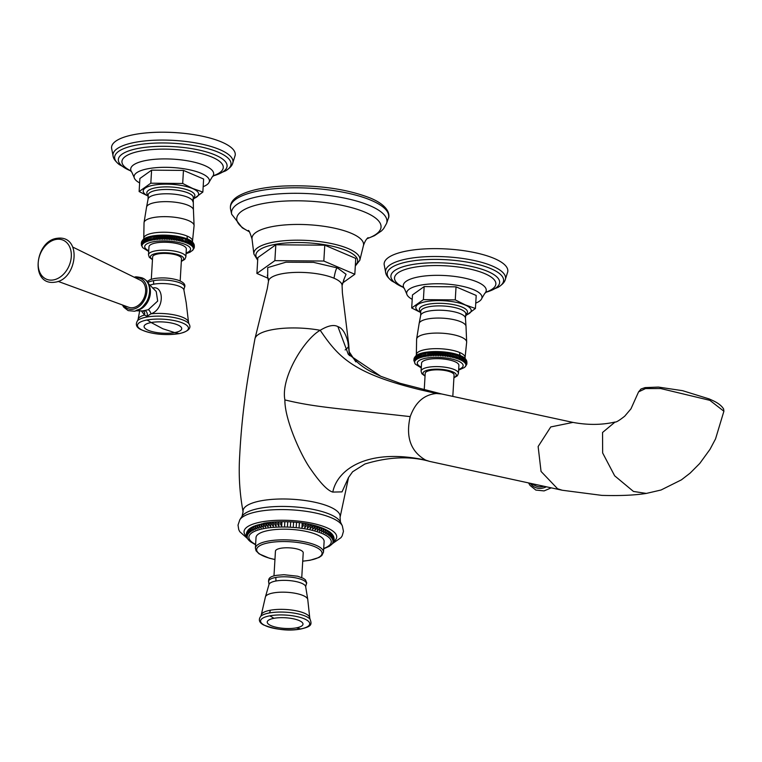 <?xml version="1.0" encoding="UTF-8"?>
<svg xmlns="http://www.w3.org/2000/svg" width="762" height="762" viewBox="0 0 762 762"><rect width="100%" height="100%" fill="white"/><g stroke="black" fill="none" stroke-linecap="round" stroke-linejoin="round"><path stroke-width="1.14" d="M332.356 534.6L332.108 538.753L332.88 535.162M263.309 527.552L263.557 523.399C261.423 524.599 261.337 525.99 263.309 527.552L263.557 523.399M333.737 541.42L331.908 544.249L329.327 546.278M334.099 540.029L332.823 542.277L333.927 540.772M334.137 538.582L332.946 541.411L334.127 539.296M333.851 537.181L332.87 540.534L333.994 537.82M332.832 535.486L332.584 539.648L333.556 536.429M331.441 537.867C333.318 536.886 333.394 535.505 331.689 533.714L331.441 537.867M332.775 534.981L332.003 534.01M331.927 533.905L330.822 532.828L330.575 536.991C332.518 535.972 332.594 534.581 330.822 532.828L329.765 531.952L329.517 536.115C331.518 535.057 331.603 533.676 329.765 531.952C315.249 522.037 283.94 519.722 263.957 523.227L249.936 528.38M328.279 535.257C330.327 534.162 330.413 532.781 328.527 531.095L328.279 535.257M326.869 534.41C328.955 533.286 329.032 531.895 327.117 530.257L326.869 534.41M325.279 533.591C327.393 532.428 327.479 531.038 325.526 529.428L325.279 533.591M323.526 532.8C325.669 531.59 325.745 530.2 323.774 528.638L323.526 532.8M321.621 532.028C323.764 530.781 323.85 529.39 321.869 527.866L321.621 532.028M319.573 531.295C321.716 530 321.802 528.618 319.821 527.133L319.573 531.295L319.821 527.133M317.383 530.6C319.516 529.266 319.602 527.876 317.63 526.437L317.383 530.6L317.63 526.437M315.058 529.942C317.183 528.561 317.259 527.171 315.306 525.78L315.058 529.942L315.306 525.78M312.63 529.323C314.716 527.904 314.801 526.513 312.877 525.161L312.63 529.323L312.877 525.161M310.086 528.752C312.144 527.285 312.22 525.904 310.334 524.589L310.086 528.752L310.334 524.589M307.457 528.228C309.458 526.723 309.543 525.332 307.705 524.066L307.457 528.228L307.705 524.066M304.743 527.752C306.695 526.209 306.772 524.818 304.99 523.589L304.743 527.752L304.99 523.589M301.962 527.333C303.848 525.742 303.933 524.361 302.209 523.17L301.962 527.333L302.209 523.17M299.123 526.961L299.371 522.808M296.247 526.656L296.494 522.494M293.332 526.399L293.58 522.237M290.408 526.209L290.655 522.046M287.484 526.075L287.731 521.913M284.578 525.999L284.826 521.837M281.692 525.98L281.94 521.827C280.14 522.78 280.054 524.161 281.692 525.98L281.94 521.827M278.844 526.028L279.092 521.875C277.216 522.856 277.13 524.237 278.844 526.028L279.092 521.875M276.044 526.142L276.292 521.98C274.358 522.999 274.272 524.38 276.044 526.142L276.292 521.98M273.32 526.304L273.568 522.141C271.567 523.199 271.482 524.58 273.32 526.304L273.568 522.141M270.662 526.532L270.91 522.37C268.872 523.465 268.786 524.847 270.662 526.532L270.91 522.37M268.11 526.818L268.357 522.656C266.271 523.789 266.186 525.17 268.11 526.818L268.357 522.656M265.652 527.161L265.9 522.999C263.785 524.17 263.7 525.551 265.652 527.161L265.9 522.999M261.09 528.009L261.337 523.846C259.185 525.094 259.109 526.485 261.09 528.009L261.337 523.846M259.004 528.504L259.251 524.351C257.108 525.637 257.023 527.028 259.004 528.504M257.061 529.057L257.308 524.894C255.175 526.228 255.089 527.618 257.061 529.057M255.28 529.657L255.527 525.494C253.413 526.866 253.327 528.257 255.28 529.657M253.66 530.295L253.908 526.132C251.812 527.552 251.736 528.942 253.66 530.295M252.203 530.971L252.451 526.818C250.403 528.276 250.317 529.666 252.203 530.971M250.927 531.695L251.174 527.533C249.174 529.038 249.088 530.428 250.927 531.695M249.841 532.447L250.088 528.285C248.136 529.828 248.05 531.219 249.841 532.447M249.869 528.428L248.869 529.276M248.936 533.229L249.184 529.066C247.288 530.657 247.212 532.038 248.936 533.229M248.764 529.39L247.945 530.266M247.812 530.466L248.222 534.038L248.469 529.876M247.05 531.695L247.707 534.867L247.555 530.8M246.526 533.067L247.383 535.724L246.717 532.419M246.326 534.543L247.259 536.591L246.355 533.81M246.459 536.019L247.336 537.467L246.317 535.257M246.898 537.41L246.602 536.658M247.574 538.686L247.002 537.705M248.45 539.839L247.679 538.867M249.488 540.896L248.526 539.934M250.688 541.887L255.603 544.773M324.117 541.544A34.099 10.163 -176.6 0 0 305.076 531.19A34.099 10.163 -176.6 0 0 268.776 530.428A34.099 10.163 3.4 0 0 256.032 537.496L255.403 548.154A34.099 10.163 -176.6 0 1 268.148 541.087A34.099 10.163 -176.6 0 1 304.448 541.849A34.099 10.163 -176.6 0 1 323.479 552.202L324.117 541.544M273.977 575.91L275.444 551.174A13.916 4.143 3.4 0 1 280.645 548.288A13.916 4.143 -176.6 0 1 295.456 548.602A13.916 4.143 -176.6 0 1 303.219 552.821L301.752 577.567M242.106 516.198L243.059 511.664A48.654 14.507 3.4 0 1 274.644 499.215A48.654 14.507 3.4 0 1 329.508 506.711A48.654 14.507 -176.6 0 1 340.052 517.417L340.462 522.046A49.959 14.888 -176.6 0 0 330.051 514.369A49.959 14.888 3.4 0 0 279.006 506.463A49.959 14.888 3.4 0 0 242.106 516.198L239.82 519.741A52.064 15.516 3.4 0 1 278.273 509.597A52.064 15.516 3.4 0 1 331.47 517.827A52.064 15.516 -176.6 0 1 342.319 525.828L343.462 531.304L342.195 535.81L341.014 537.629L332.48 543.611M349.377 355.625L349.215 351.911M349.196 351.749L347.948 342.138L349.072 351.577L355.854 361.883M348.529 477.526L352.587 471.792L364.893 464.01C388.715 456.762 410.318 455.905 429.701 461.42L425.672 460.134C410.689 451.533 405.536 437.026 410.213 416.614C331.908 407.803 314.811 407.079 284.893 399.926C284.569 419.786 301.647 456.981 310.982 469.544C320.44 483.184 327.717 490.699 332.803 492.081L342.014 491.881L348.567 477.412L340.014 517.579M284.893 399.926C280.53 377.4 304.724 338.69 320.211 330.289C327.936 325.622 333.823 324.393 337.89 326.612C342.3 328.012 345.653 333.194 347.948 342.138A47.015 14.011 3.4 0 1 348.729 344.462L349.215 351.93M342.5 283.064L354.816 274.272L323.831 261.042L274.872 260.642L256.899 273.463L268.329 278.349M354.816 274.272L355.759 258.413L324.774 245.183L275.815 244.783L257.842 257.604L256.899 273.463M275.815 244.783L274.872 260.642M324.774 245.183L323.831 261.042M410.213 416.614C415.347 402.355 424.072 394.649 436.397 393.506L441.712 393.992L400.126 383.305L380.752 376.266L348.31 354.359L337.89 326.612M243.126 512.035C239.687 493.633 238.525 475.202 239.639 456.733C241.287 423.891 245.145 391.43 251.203 359.34L254.927 338.89A47.015 14.011 -176.6 0 1 320.211 330.289C338.223 356.768 352.444 373.313 420.748 389.906L436.397 393.506M429.692 461.42L562.242 490.242L601.875 495.386C620.049 495.9 634.87 495.243 646.338 493.424L633.451 491.442L614.667 475.812L602.656 452.961L602.552 432.483L615.077 422.024C616.087 422.396 619.296 420.462 624.697 416.214L630.955 408.851L638.566 391.887L645.5 388.582L660.635 388.534L709.832 400.326L723.9 411.242L723.605 408.994C720.109 403.146 712.022 400.298 709.212 398.936L709.212 398.936A1.638 1.2 113.1 0 1 709.832 400.326M530.59 483.356L535.486 485.756A19.098 14.021 113.1 0 0 542.401 486.613A19.098 14.021 -66.9 0 0 543.897 486.251M424.224 389.963L425.206 373.361A14.459 4.305 -176.6 0 1 434.978 369.875A14.459 4.305 -176.6 0 1 450.904 372.123A14.459 4.305 3.4 0 1 454.076 375.075L452.809 396.392M454.809 361.636A18.717 5.582 3.4 0 1 458.905 365.446L458.438 373.39A18.717 5.582 -176.6 0 0 454.333 369.57A18.717 5.582 -176.6 0 0 433.721 366.665A18.717 5.582 -176.6 0 0 421.072 371.17L421.548 363.226A18.717 5.582 -176.6 0 1 434.188 358.721A18.717 5.582 -176.6 0 1 454.809 361.636M421.31 367.189A22.974 6.848 3.4 0 1 426.558 358.092A22.974 6.848 3.4 0 1 458.124 361.017A22.974 6.848 3.4 0 1 458.676 369.408M465.572 366.417L464.382 367.532M464.868 367.103L465.572 366.027M465.296 366.627L466.715 364.503L465.868 365.093L466.868 363.426L465.82 364.569L466.754 362.883L465.658 364.046L466.525 362.331L465.372 363.512L466.163 361.779L464.972 362.979L465.687 361.236L464.449 362.455L465.096 360.693L463.82 361.931L464.391 360.15L463.086 361.417L463.563 359.626L462.239 360.912L462.639 359.112L461.286 360.426L461.601 358.607L460.238 359.95L460.505 355.635L461.686 357.188L461.601 358.607M465.096 360.693L464.763 358.169L465.772 359.807L465.687 361.236M464.391 360.15L464.077 357.597L465.182 359.264M463.563 359.626L463.344 357.083L464.468 358.731M462.639 359.112L462.496 356.578L463.648 358.207M461.686 357.188L461.543 356.092L462.725 357.692M466.925 362.464L466.858 363.969M466.839 361.559L466.868 363.426M466.839 361.455L466.754 362.883M466.744 361.102L466.525 360.588M465.677 359.235L466.525 362.331M466.411 360.293L466.03 359.654M465.277 358.702L466.163 361.779M465.934 359.493L465.42 358.845M465.772 359.807L465.258 358.673A25.689 7.658 -176.6 0 0 464.82 358.226L464.82 358.226A25.689 7.658 -176.6 0 0 464.763 358.169M465.134 358.578L465.058 357.778A24.422 7.277 -176.6 0 0 459.743 352.53A4.067 2.981 -66.9 0 0 460.496 355.616L460.496 355.616A25.689 7.658 -176.6 0 0 459.419 355.206L459.362 355.178A25.689 7.658 -176.6 0 0 458.2 354.759L458.133 354.74A25.689 7.658 -176.6 0 0 456.886 354.34L456.819 354.32A25.689 7.658 -176.6 0 0 455.505 353.949L455.428 353.93A25.689 7.658 -176.6 0 0 454.047 353.578L453.971 353.558A25.689 7.658 -176.6 0 0 452.523 353.235L452.447 353.216A25.689 7.658 -176.6 0 0 450.952 352.92L450.866 352.901A25.689 7.658 -176.6 0 0 449.332 352.635L449.237 352.625A25.689 7.658 -176.6 0 0 447.665 352.387L447.58 352.368A25.689 7.658 -176.6 0 0 445.97 352.168L445.875 352.149A25.689 7.658 -176.6 0 0 444.246 351.977L444.151 351.968A25.689 7.658 -176.6 0 0 442.503 351.825L442.408 351.815A25.689 7.658 -176.6 0 0 440.75 351.711L440.665 351.701A25.689 7.658 -176.6 0 0 438.998 351.625L438.912 351.625A25.689 7.658 -176.6 0 0 437.255 351.577L437.169 351.577A25.689 7.658 -176.6 0 0 435.531 351.568L435.435 351.568A25.689 7.658 -176.6 0 0 433.826 351.596L433.74 351.596A25.689 7.658 -176.6 0 0 432.149 351.663L432.064 351.663A25.689 7.658 -176.6 0 0 430.52 351.758L430.435 351.768A25.689 7.658 -176.6 0 0 428.93 351.892L428.844 351.901A25.689 7.658 -176.6 0 0 427.396 352.063L427.311 352.073A25.689 7.658 -176.6 0 0 425.92 352.273L425.844 352.282A25.689 7.658 -176.6 0 0 424.52 352.501L424.444 352.52A25.689 7.658 -176.6 0 0 423.186 352.777L423.12 352.787A25.689 7.658 -176.6 0 0 421.938 353.073L421.872 353.092A25.689 7.658 -176.6 0 0 420.776 353.406L420.71 353.416A25.689 7.658 -176.6 0 0 419.7 353.758L419.652 353.778A25.689 7.658 -176.6 0 0 418.729 354.139L418.681 354.159A25.689 7.658 -176.6 0 0 417.852 354.549L417.814 354.568A25.689 7.658 -176.6 0 0 417.09 354.978L417.052 354.997A25.689 7.658 -176.6 0 0 416.528 355.359L416.528 355.359A25.689 7.658 -176.6 0 0 416.433 355.425L415.747 357.911L416.862 359.293L416.481 357.454L417.624 358.864L417.328 357.026L418.49 358.454L418.281 356.616L419.462 358.073L419.338 356.235L420.519 357.711L420.491 355.873L421.681 357.388L421.738 355.549L422.929 357.083L423.062 355.254L424.253 356.816L424.482 354.997L425.653 356.578L425.968 354.768L427.12 356.378L427.52 354.568L428.654 356.206L429.139 354.416L430.235 356.073L430.797 354.292L431.863 355.968L432.511 354.206L433.54 355.902L434.264 354.159L435.235 355.873L436.035 354.149L436.959 355.883L437.826 354.178L438.702 355.93L439.636 354.244L440.455 356.006L441.446 354.34L442.198 356.13L443.255 354.482L443.932 356.273L445.046 354.654L445.656 356.464L446.818 354.863L447.351 356.683L448.561 355.111L449.018 356.93L450.256 355.387L450.637 357.216L451.914 355.692L452.209 357.53L453.523 356.035L453.723 357.873L455.057 356.406L455.181 358.245L456.533 356.797L456.571 358.635L457.924 357.216L457.876 359.054L459.238 357.664L459.105 359.493L460.467 358.13M415.166 363.798L413.852 360.445L414.738 361.693L414.252 359.388L415.242 360.693L414.633 358.883L415.661 360.207L415.128 358.388L416.204 359.74L415.747 357.911M415.385 364.15L414.995 363.645M415.433 364.207L421.272 367.903M460.553 356.702L459.419 355.206M459.362 355.178L459.238 357.664M457.876 359.054L458.133 354.721M459.324 356.235L458.2 354.759M458.133 354.74L457.924 357.216M456.571 358.635L456.829 354.301M458.01 355.797L456.886 354.34M456.819 354.32L456.533 356.797M455.181 358.245L455.438 353.911M456.619 355.378L455.505 353.949M455.428 353.93L455.057 356.406M453.723 357.873L453.981 353.539M455.143 354.978L454.047 353.578M453.971 353.558L453.523 356.035M452.209 357.53L452.466 353.197M453.6 354.616L452.523 353.235M452.447 353.216L451.914 355.692M450.637 357.216L450.894 352.882M451.999 354.273L450.952 352.92M450.866 352.901L450.256 355.387M449.018 356.93L449.275 352.596M450.342 353.959L449.332 352.635M449.237 352.625L448.561 355.111M447.351 356.683L447.608 352.349M448.647 353.682L447.665 352.387M447.58 352.368L446.818 354.863M445.656 356.464L445.913 352.13M446.903 353.444L445.97 352.168M445.875 352.149L445.046 354.654M443.932 356.273L444.189 351.949M445.132 353.235L444.246 351.977M444.151 351.968L443.255 354.482M442.198 356.13L442.455 351.796M443.341 353.054L442.503 351.825M442.408 351.815L441.446 354.34M440.455 356.006L440.712 351.673M441.531 352.92L440.75 351.711M440.665 351.701L439.636 354.244M438.702 355.93L438.96 351.596M439.722 352.816L438.998 351.625M438.912 351.625L437.912 352.749L437.826 354.178M436.959 355.883L437.217 351.549M437.912 352.749L437.255 351.577M437.169 351.577L436.121 352.72L436.035 354.149M435.235 355.873L435.493 351.539M436.121 352.72L435.531 351.568M435.435 351.568L434.34 352.739L434.264 354.159M433.54 355.902L433.797 351.568M434.34 352.739L433.826 351.596M433.74 351.596L432.597 352.787L432.511 354.206M431.863 355.968L432.121 351.634M432.597 352.787L432.149 351.663M432.064 351.663L430.882 352.873L430.797 354.292M430.235 356.073L430.492 351.739M430.882 352.873L430.52 351.758M430.435 351.768L429.216 352.987L429.139 354.416M428.654 356.206L428.911 351.873M429.216 352.987L428.93 351.892M428.844 351.901L427.606 353.149L427.52 354.568M427.12 356.378L427.606 353.149M427.311 352.073L426.053 353.339L425.968 354.768M425.653 356.578L425.91 352.244M426.053 353.339L425.92 352.273M425.844 352.282L424.567 353.568L424.482 354.997M424.253 356.816L424.51 352.482M424.567 353.568L424.52 352.501M424.444 352.52L423.148 353.835L423.062 355.254M422.929 357.083L423.148 353.835M423.12 352.787L421.815 354.13L421.738 355.549M421.815 354.13L421.938 353.073M421.872 353.092L420.576 354.454L420.491 355.873M420.576 354.454L420.776 353.406M420.71 353.416L419.424 354.806L419.338 356.235M419.424 354.806L419.7 353.758M419.652 353.778L418.367 355.197L418.281 356.616M418.367 355.197L418.729 354.139M418.681 354.159L417.414 355.597L417.328 357.026M417.414 355.597L417.852 354.549M417.814 354.568L416.566 356.035L416.481 357.454M416.566 356.035L417.09 354.978M415.833 356.492L417.052 354.997M415.719 356.035L416.395 355.463L415.214 356.968L415.128 358.388M415.214 356.968L415.89 355.892M415.862 355.921L414.633 358.883M415.09 356.702L415.633 356.111M414.719 357.454L415.461 356.378L414.719 357.454M414.547 357.473L414.252 359.388M414.338 357.969L415.442 356.406M414.071 358.492L413.985 359.912M414.128 358.35L414.395 357.797M414.061 358.683L413.852 360.445M455.257 299.895L456.038 286.845L476.202 295.456L475.421 308.505L465.296 304.895L455.257 299.895L423.396 299.637L411.699 307.981L420.795 312.572M412.204 299.342A37.738 11.249 3.4 0 1 406.727 293.875A37.738 11.249 3.4 0 1 420.767 285.121A37.738 11.249 -176.6 0 1 462.296 286.264A37.738 11.249 -176.6 0 1 481.832 298.333A37.738 11.249 -176.6 0 1 475.745 303.114M456.038 286.845L424.167 286.579L412.471 294.932L411.699 307.981M505.035 280.349L507.749 271.767A61.96 18.469 -176.6 0 0 474.25 252.508A61.96 18.469 -176.6 0 0 407.289 250.898A61.96 18.469 3.4 0 0 384.134 264.424L385.81 273.272A60.122 17.917 3.4 0 1 408.003 258.709A60.122 17.917 -176.6 0 1 475.078 260.709A60.122 17.917 -176.6 0 1 505.035 280.349C504.282 282.531 501.958 284.864 498.072 287.341A58.312 17.383 -176.6 0 0 481.451 265.357A58.312 17.383 -176.6 0 0 408.994 261.518A58.312 17.383 3.4 0 0 391.897 281.035L403.269 287.331A54.454 16.231 3.4 0 1 411.27 264.747A54.454 16.231 -176.6 0 1 484.622 270.186A54.454 16.231 -176.6 0 1 486.051 292.237L498.072 287.341M424.167 286.579L423.396 299.637M465.563 315.792L475.421 308.505M178.908 333.623A69.837 42.615 -100.5 0 0 174.679 332.594A18.84 5.61 3.4 0 1 148.247 330.298A18.84 5.61 3.4 0 1 151.152 322.545A18.84 5.61 3.4 0 1 177.594 324.85A18.84 5.61 3.4 0 1 174.679 332.594L162.849 328.765L151.152 322.545A69.837 42.615 79.5 0 0 147.018 320.002A25.537 7.61 3.4 0 1 182.851 323.117A25.537 7.61 3.4 0 1 178.908 333.623A25.537 7.61 3.4 0 1 143.075 330.498A25.537 7.61 3.4 0 1 147.018 320.002M141.437 310.982L144.494 315.049L146.99 316.306L150.971 313.839C165.163 309.001 163.725 284.817 152.648 288.084M142.837 310.877L148.276 309.734L157.677 301.066L156.229 291.503L148.066 283.245M72.733 247.059L140.322 280.216A14.735 10.811 113.1 0 1 145.085 294.942A14.735 10.811 113.1 0 1 133.331 307.619A14.735 10.811 113.1 0 1 128.759 307.286L58.083 281.378M151.305 279.254L152.629 256.927A14.459 4.305 3.4 0 1 162.401 253.451A14.459 4.305 3.4 0 1 178.327 255.699A14.459 4.305 -176.6 0 1 181.499 258.642L180.175 280.968M148.971 246.802A18.717 5.582 3.4 0 1 161.611 242.297A18.717 5.582 3.4 0 1 182.232 245.202A18.717 5.582 -176.6 0 1 186.328 249.022L185.861 256.965A18.717 5.582 -176.6 0 0 181.756 253.146A18.717 5.582 -176.6 0 0 161.144 250.241A18.717 5.582 -176.6 0 0 148.495 254.746L148.971 246.802M148.733 250.765A22.974 6.848 3.4 0 1 153.991 241.659A22.974 6.848 3.4 0 1 185.547 244.592A22.974 6.848 3.4 0 1 186.099 252.984M142.589 247.374L141.37 245.107L142.132 246.317L141.418 243.488L142.351 244.764L141.675 242.964L142.665 244.259L142.056 242.459L143.085 243.783L142.551 241.964L143.627 243.307L143.17 241.487L144.285 242.859L143.904 241.03L145.047 242.43L144.751 240.592L145.913 242.021L145.704 240.192L146.885 241.64L146.761 239.801L147.952 241.287L147.914 239.449L149.104 240.954L149.161 239.125L150.352 240.659L150.495 238.83L151.676 240.392L151.905 238.563L153.076 240.154L153.391 238.335L154.543 239.944L154.943 238.144L156.077 239.773L156.562 237.982L157.658 239.639L158.229 237.868L159.296 239.544L159.934 237.782L160.963 239.478L161.687 237.734L162.658 239.449L163.459 237.725L164.392 239.459L165.259 237.744L166.126 239.506L167.059 237.811L167.878 239.582L168.878 237.915L169.621 239.697L170.678 238.049L171.364 239.849L172.469 238.23L173.079 240.04L174.241 238.439L174.774 240.259L175.984 238.677L176.441 240.506L177.689 238.963L178.06 240.792L179.337 239.268L179.632 241.106L180.946 239.611L181.146 241.449L182.48 239.973L182.604 241.811L183.956 240.373L183.994 242.211L185.357 240.792L185.299 242.621L186.671 241.23L186.528 243.059L187.89 241.697L187.671 243.526L189.024 242.183L188.709 243.992L190.062 242.687L189.662 244.488L190.986 243.202L190.51 244.993L191.814 243.726L191.243 245.507L192.519 244.259L191.872 246.021L193.119 244.802L192.395 246.555L193.596 245.354L192.796 247.088L193.948 245.907L193.081 247.612L194.177 246.45L193.243 248.145L194.291 247.002L193.291 248.669L194.139 248.079L192.719 250.193M142.808 247.717L142.418 247.221M142.856 247.783L148.695 251.479M192.567 242.154L192.481 241.354A24.422 7.277 -176.6 0 0 187.166 236.096A4.067 2.981 -66.9 0 0 187.928 239.192L187.976 240.278L186.785 238.725A25.689 7.658 -176.6 0 0 185.623 238.335L185.557 238.315A25.689 7.658 -176.6 0 0 184.309 237.915L184.252 237.877A25.689 7.658 -176.6 0 0 182.928 237.525L182.851 237.506A25.689 7.658 -176.6 0 0 181.47 237.153L181.404 237.115A25.689 7.658 -176.6 0 0 179.946 236.811L179.889 236.772A25.689 7.658 -176.6 0 0 178.375 236.496L178.318 236.458A25.689 7.658 -176.6 0 0 176.755 236.21L176.698 236.172A25.689 7.658 -176.6 0 0 175.089 235.953L175.031 235.925A25.689 7.658 -176.6 0 0 173.393 235.734L173.298 235.725A25.689 7.658 -176.6 0 0 171.669 235.553L171.574 235.544A25.689 7.658 -176.6 0 0 169.926 235.401L169.831 235.391A25.689 7.658 -176.6 0 0 168.173 235.277L168.088 235.277A25.689 7.658 -176.6 0 0 166.43 235.201L166.335 235.191A25.689 7.658 -176.6 0 0 164.687 235.153L164.592 235.153A25.689 7.658 -176.6 0 0 162.954 235.144L162.868 235.144A25.689 7.658 -176.6 0 0 161.249 235.172L161.163 235.172A25.689 7.658 -176.6 0 0 159.572 235.239L159.487 235.239A25.689 7.658 -176.6 0 0 157.944 235.334L157.858 235.344A25.689 7.658 -176.6 0 0 156.353 235.468L156.267 235.477A25.689 7.658 -176.6 0 0 154.819 235.639L154.734 235.649A25.689 7.658 -176.6 0 0 153.343 235.839L153.267 235.849A25.689 7.658 -176.6 0 0 151.943 236.077L151.867 236.096A25.689 7.658 -176.6 0 0 150.609 236.344L150.543 236.363A25.689 7.658 -176.6 0 0 149.362 236.649L149.295 236.658A25.689 7.658 -176.6 0 0 148.199 236.972L148.142 236.992A25.689 7.658 -176.6 0 0 147.123 237.334L147.076 237.353A25.689 7.658 -176.6 0 0 146.152 237.715L146.104 237.734A25.689 7.658 -176.6 0 0 145.285 238.125L145.237 238.144A25.689 7.658 -176.6 0 0 144.513 238.554L144.513 238.554A25.689 7.658 -176.6 0 0 143.951 238.925L143.951 238.925A25.689 7.658 -176.6 0 0 143.856 239.001L143.17 241.487M187.976 240.278L187.89 241.697M186.785 238.754L186.671 241.23M185.299 242.621L185.557 238.287M186.747 239.811L185.623 238.335M185.557 238.315L185.357 240.792M183.994 242.211L183.956 240.373M185.433 239.363L184.309 237.915M182.604 241.811L182.861 237.477M184.042 238.944L182.928 237.525M182.851 237.506L182.48 239.973M181.146 241.449L181.404 237.115L180.946 239.611M182.566 238.554L181.47 237.153M179.632 241.106L179.889 236.772L179.337 239.268M181.023 238.182L179.946 236.811M178.06 240.792L178.318 236.458L177.689 238.963M179.422 237.849L178.375 236.496M176.441 240.506L176.698 236.172L175.984 238.677M177.765 237.534L176.755 236.21M174.774 240.259L175.031 235.925L174.241 238.439M176.07 237.258L175.089 235.953M173.079 240.04L173.336 235.706M174.327 237.011L173.393 235.734M173.298 235.725L172.469 238.23M171.364 239.849L171.621 235.515M172.555 236.801L171.669 235.553M171.574 235.544L170.678 238.049M169.621 239.697L169.878 235.363M170.764 236.63L169.926 235.401M169.831 235.391L168.878 237.915M167.878 239.582L168.135 235.248M168.954 236.496L168.173 235.277M168.088 235.277L167.059 237.811M166.126 239.506L166.383 235.172M167.145 236.391L166.43 235.201M166.335 235.191L165.335 236.325L165.259 237.744M164.392 239.459L164.649 235.125M165.335 236.325L164.687 235.153M164.592 235.153L163.544 236.296L163.459 237.725M162.658 239.449L162.916 235.115M163.544 236.296L162.954 235.144M162.868 235.144L161.763 236.306L161.687 237.734M160.963 239.478L161.22 235.144M161.763 236.306L161.249 235.172M161.163 235.172L160.02 236.353L159.934 237.782M159.296 239.544L159.553 235.21M160.02 236.353L159.572 235.239M159.487 235.239L158.305 236.439L158.229 237.868M157.658 239.639L157.915 235.306L158.305 236.439M157.858 235.344L156.639 236.563L156.562 237.982M156.077 239.773L156.334 235.448L156.639 236.563M156.267 235.477L155.029 236.725L154.943 238.144M154.543 239.944L154.8 235.61M155.029 236.725L154.819 235.639M154.734 235.649L153.476 236.915L153.391 238.335M153.076 240.154L153.476 236.915M153.267 235.849L151.99 237.144L151.905 238.563M151.676 240.392L151.99 237.144M151.867 236.096L150.571 237.411L150.495 238.83M150.352 240.659L150.609 236.325M150.571 237.411L150.609 236.344M150.543 236.363L149.247 237.696L149.161 239.125M149.247 237.696L149.362 236.649M149.295 236.658L147.999 238.03L147.914 239.449M147.999 238.03L148.199 236.972M148.142 236.992L146.847 238.382L146.761 239.801M146.847 238.382L147.123 237.334M147.076 237.353L145.79 238.763L145.704 240.192M145.79 238.763L146.152 237.715M146.104 237.734L144.837 239.173L144.751 240.592M144.837 239.173L145.285 238.125M145.237 238.144L143.989 239.611L143.904 241.03M143.989 239.611L144.513 238.554L143.256 240.059M142.551 241.964L142.637 240.535L143.856 239.001M143.142 239.601L143.951 238.925M142.637 240.535L143.313 239.468M143.285 239.497L142.056 242.459M142.513 240.268L143.056 239.687M142.142 241.03L142.885 239.954L142.142 241.03M141.97 241.04L141.675 242.964M141.761 241.544L142.865 239.982M141.494 242.059L141.418 243.488M141.532 241.964L141.818 241.373M141.484 242.259L141.275 244.021M192.996 249.984L189.967 252.241L186.052 253.698M192.291 250.679L192.996 249.603M187.928 239.192L189.109 240.763L189.024 242.183M189.109 240.763L188.966 239.659L190.148 241.259L190.062 242.687M192.519 244.259L192.138 241.697L193.196 243.383L193.119 244.802M191.814 243.726L191.5 241.173L192.605 242.84M190.986 243.202L190.767 240.659L191.9 242.306M190.148 241.259L189.919 240.154L191.071 241.773M194.348 246.04L194.281 247.545M194.262 245.135L194.291 247.002M194.262 245.031L194.177 246.45M194.167 244.678L193.958 244.154M193.1 242.802L193.948 245.907M193.834 243.869L193.453 243.23M193.196 243.383L193.596 245.354M193.358 243.068L192.843 242.421M192.243 241.802L192.681 242.249A25.689 7.658 -176.6 0 0 192.243 241.802L192.243 241.802A25.689 7.658 -176.6 0 0 192.186 241.745M192.986 199.368L202.844 192.081L192.719 188.471L182.68 183.471L150.819 183.204L139.122 191.557L148.219 196.148M202.844 192.081L203.625 179.032L183.461 170.412L151.6 170.155L139.894 178.499L139.122 191.557M209.255 181.908L212.169 176.984A41.558 12.383 3.4 0 0 195.015 162.382A41.558 12.383 3.4 0 0 146.237 160.43A41.558 12.383 -176.6 0 0 131.836 172.212L134.15 177.441A37.738 11.249 -176.6 0 1 148.19 168.697A37.738 11.249 3.4 0 1 189.719 169.831A37.738 11.249 3.4 0 1 209.255 181.908A37.738 11.249 3.4 0 1 203.168 186.69M134.15 177.441A37.738 11.249 -176.6 0 0 139.636 182.918M232.467 163.925L235.172 155.343A61.96 18.469 3.4 0 0 201.673 136.074A61.96 18.469 3.4 0 0 134.712 134.474A61.96 18.469 -176.6 0 0 111.557 147.999L113.243 156.839A60.122 17.917 -176.6 0 1 135.426 142.275A60.122 17.917 3.4 0 1 202.501 144.285A60.122 17.917 3.4 0 1 232.467 163.925C231.762 166.04 229.448 168.373 225.495 170.917L213.465 175.822A54.454 16.231 3.4 0 0 212.046 153.753A54.454 16.231 3.4 0 0 138.694 148.323A54.454 16.231 -176.6 0 0 130.693 170.898L119.329 164.611C115.767 161.687 113.738 159.096 113.243 156.839M183.461 170.412L182.68 183.471M151.6 170.155L150.819 183.204M323.698 548.459A41.272 12.306 -176.6 0 0 318.335 532.076A41.272 12.306 -176.6 0 0 264.3 528.514A41.272 12.306 3.4 0 0 255.622 544.42M302.724 561.118A32.737 9.754 -176.6 0 0 309.801 560.213A32.737 9.754 -176.6 0 0 314.858 546.745A32.737 9.754 -176.6 0 0 268.919 542.744A32.737 9.754 -176.6 0 0 274.949 559.47M275.654 577.482A18.993 5.667 3.4 0 1 297.304 578.225A18.993 5.667 3.4 0 1 306.143 584.625L306.143 584.625A18.993 5.667 3.4 0 1 306.143 584.635L305.686 586.73A18.412 5.486 3.4 0 0 294.97 581.349A18.412 5.486 3.4 0 0 275.815 581.025A5.458 3.324 79.5 0 0 275.654 577.482A18.993 5.667 3.4 0 0 268.776 582.406L268.776 582.406C268.31 579.33 268.472 576.729 276.339 575.367L283.893 574.7L297.647 576.224L303.467 578.396L305.495 579.901L306.743 582.94L306.153 584.606M269.243 612.991A25.718 7.668 -176.6 0 0 260.804 616.229C258.232 619.649 259.128 622.544 263.5 624.926C276.52 629.888 288.969 631.241 300.847 628.993C311.382 626.564 312.153 624.764 310.058 619.163A25.718 7.668 -176.6 0 0 269.243 612.991A5.458 3.324 -100.5 0 0 270.3 610.238A24.317 7.249 -176.6 0 1 295.951 610.743A24.317 7.249 -176.6 0 1 309.763 618.011L307.743 599.37A21.26 6.334 3.4 0 0 295.142 593.274A21.26 6.334 3.4 0 0 273.282 592.941A21.26 6.334 -176.6 0 0 265.433 596.856L268.986 584.549A18.412 5.486 3.4 0 1 275.815 581.025M270.3 610.238A24.317 7.249 -176.6 0 0 261.223 615.125L260.804 616.229A25.718 7.668 -176.6 0 0 260.69 616.334M300.523 628.964A24.622 7.344 3.4 0 1 265.967 625.954A24.622 7.344 3.4 0 1 269.767 615.829A24.622 7.344 3.4 0 1 304.333 618.839A24.622 7.344 3.4 0 1 300.523 628.964A68.199 41.615 -100.5 0 0 296.294 627.878A17.917 5.344 3.4 0 1 271.148 625.688A17.917 5.344 3.4 0 1 273.92 618.315A68.199 41.615 79.5 0 0 269.767 615.829M273.92 618.315A17.917 5.344 3.4 0 1 299.066 620.506A17.917 5.344 3.4 0 1 296.294 627.878M246.526 536.419A46.406 13.83 3.4 0 1 268.081 520.97A46.406 13.83 3.4 0 1 326.536 527.609A46.406 13.83 -176.6 0 1 333.68 541.591M347.986 347.205A47.015 14.011 3.4 0 1 345.119 349.948M332.803 492.081C337.233 469.135 368.227 447.675 425.672 460.134M343.481 280.492L346.062 274.301L337.556 267.986C336.49 267.567 335.299 270.977 333.994 278.216A36.862 10.992 -176.6 0 0 293.627 272.472A36.862 10.992 -176.6 0 0 268.5 281.207L267.291 288.56L254.927 338.89M337.556 267.986L313.553 262.357L285.883 262.204L267.719 267.614L267.71 275.996M355.349 265.205A50.978 15.192 -176.6 0 0 346.51 250.641A50.978 15.192 -176.6 0 0 283.635 243.202A50.978 15.192 -176.6 0 0 257.727 259.404M248.317 230.524C248.812 229.924 250.05 232.743 252.022 238.992A55.883 16.659 3.4 0 1 288.312 224.704A55.883 16.659 3.4 0 1 351.32 233.305A55.883 16.659 -176.6 0 1 363.436 245.612L359.797 260.309A53.13 15.84 -176.6 0 0 348.282 248.612A53.13 15.84 -176.6 0 0 288.388 240.43A53.13 15.84 -176.6 0 0 253.889 254.022L257.68 260.213M249.279 231.658A72.285 21.546 3.4 0 1 265.957 203.054A72.285 21.546 3.4 0 1 365.198 212.274A72.285 21.546 -176.6 0 1 367.027 238.658M249.384 231.8L242.24 227.809L231.686 214.255A77.848 23.203 3.4 0 1 281.064 193.729A77.848 23.203 3.4 0 1 369.884 205.664A77.848 23.203 -176.6 0 1 386.563 223.457L383.572 228.724L381.514 230.905L374.447 235.687L366.913 238.782M386.563 223.457L388.287 218.494A79.277 23.632 -176.6 0 0 371.294 200.368A79.277 23.632 -176.6 0 0 280.854 188.224A79.277 23.632 -176.6 0 0 230.562 209.121L231.686 214.255M343.938 279.73L342.081 285.579A36.862 10.992 -176.6 0 0 333.994 278.216M441.712 393.992L572.957 422.405L550.755 426.939L538.134 446.532L541.049 471.43L557.565 488.747L562.242 490.242M708.803 398.869A1.638 1.2 113.1 0 1 709.212 398.936L682.619 390.687L658.416 387.086L645.081 387.61L641.042 388.982L638.566 391.887M546.392 486.794A20.736 15.221 -66.9 0 1 542.306 488.175A20.736 15.221 113.1 0 1 530.257 483.289M453.923 377.552A16.678 4.972 -176.6 0 0 452.638 371.799A16.678 4.972 -176.6 0 0 430.368 369.58A16.678 4.972 -176.6 0 0 425.063 375.837M464.734 358.15A25.689 7.658 -176.6 0 0 464.134 357.654M464.106 357.626A25.689 7.658 -176.6 0 0 463.401 357.14M463.363 357.111A25.689 7.658 -176.6 0 0 462.553 356.635M462.505 356.606A25.689 7.658 -176.6 0 0 461.61 356.14M461.553 356.111A25.689 7.658 -176.6 0 0 460.562 355.663M459.743 352.53A24.422 7.277 -176.6 0 0 432.406 348.758A24.422 7.277 -176.6 0 0 416.347 354.882L416.614 339.1L419.148 323.459A23.498 7.001 -176.6 0 1 435.512 318.116A23.498 7.001 -176.6 0 1 460.858 321.793A23.498 7.001 3.4 0 1 466.001 326.241L466.668 342.071A25.079 7.477 3.4 0 0 461.162 337.052A25.079 7.477 -176.6 0 0 433.692 333.146A25.079 7.477 -176.6 0 0 416.614 339.1M466.001 326.241L465.439 318.154A22.441 6.687 3.4 0 0 460.515 313.773A22.441 6.687 -176.6 0 0 436.102 310.267A22.441 6.687 -176.6 0 0 420.653 315.497L419.148 323.459M465.439 318.154L465.811 314.439A24.07 7.172 3.4 0 0 462.163 307.124A24.07 7.172 -176.6 0 0 431.787 303.695A24.07 7.172 -176.6 0 0 420.719 311.734A22.612 6.744 -176.6 0 1 435.426 305.991A22.612 6.744 -176.6 0 1 460.905 309.477A22.612 6.744 3.4 0 1 465.811 314.439L465.839 314.306M420.795 312.506A27.746 8.268 -176.6 0 1 426.92 301.466A27.746 8.268 -176.6 0 1 465.134 304.981A27.746 8.268 3.4 0 1 465.658 315.173M406.727 293.875L404.412 288.636A41.558 12.383 3.4 0 1 418.814 276.854A41.558 12.383 -176.6 0 1 467.592 278.816A41.558 12.383 -176.6 0 1 484.746 293.408L481.832 298.333M486.375 291.998A50.749 15.126 -176.6 0 0 480.031 271.824A50.749 15.126 -176.6 0 0 413.49 267.405A50.749 15.126 3.4 0 0 402.965 287.036M143.113 310.972A3.277 2.6 103.4 0 1 144.494 315.049A25.279 7.534 -176.6 0 0 138.084 319.449L137.665 320.526C135.274 324.193 136.188 327.146 140.437 329.375C151.371 334.232 164.297 335.651 179.232 333.642C188.643 331.384 191.834 328.012 188.805 323.536A26.641 7.944 -176.6 0 0 146.475 317.106A26.641 7.944 -176.6 0 0 137.693 320.497A26.641 7.944 -176.6 0 0 137.589 320.602M144.894 310.82A3.277 2 79.5 0 1 146.99 312.782A3.277 2 79.5 0 1 146.99 316.306A5.458 3.324 -100.5 0 1 146.475 317.106M150.066 285.102A18.755 5.591 3.4 0 1 153.486 284.216A18.755 5.591 3.4 0 1 172.898 284.531A18.755 5.591 3.4 0 1 183.899 289.96L184.299 287.846A19.231 5.734 3.4 0 0 175.193 281.416A19.231 5.734 3.4 0 0 153.391 280.692A5.458 3.324 79.5 0 1 153.486 284.216M183.899 289.96L186.204 302.724L188.538 322.44A25.279 7.534 -176.6 0 0 150.971 313.839A3.277 1.095 64.3 0 0 148.276 309.734M137.551 310.305A15.954 11.716 -66.9 0 0 148.723 299.809A15.954 11.716 -66.9 0 0 148.58 284.474M134.884 311.067A17.574 12.906 -66.9 0 0 146.523 301.847L146.523 301.847A17.574 12.906 -66.9 0 0 148.676 296.809L148.676 296.809A17.574 12.906 -66.9 0 0 136.874 277.568M135.617 277.901A16.364 12.011 113.1 0 1 146.885 291.551A16.364 12.011 113.1 0 1 133.236 309.182A16.364 12.011 113.1 0 1 123.844 305.486M53.559 279.902A21.231 15.583 113.1 0 1 38.224 262.738A21.231 15.583 113.1 0 1 55.959 239.449A21.231 15.583 -66.9 0 1 71.295 256.603A21.231 15.583 -66.9 0 1 53.559 279.902M147.742 282.607A19.231 5.734 3.4 0 1 153.391 280.692M181.346 261.118A16.678 4.972 -176.6 0 0 180.061 255.375A16.678 4.972 -176.6 0 0 157.791 253.146A16.678 4.972 -176.6 0 0 152.486 259.404M187.928 239.211A25.689 7.658 -176.6 0 0 186.852 238.773M187.166 236.096A24.422 7.277 -176.6 0 0 159.83 232.324A24.422 7.277 -176.6 0 0 143.77 238.458L144.037 222.666A25.079 7.477 3.4 0 1 161.115 216.722A25.079 7.477 3.4 0 1 188.585 220.628A25.079 7.477 -176.6 0 1 194.091 225.638L193.424 209.817A23.498 7.001 -176.6 0 0 188.281 205.369A23.498 7.001 3.4 0 0 162.935 201.692A23.498 7.001 3.4 0 0 146.571 207.035L144.037 222.666M188.976 239.687A25.689 7.658 -176.6 0 0 187.985 239.239M192.157 241.716A25.689 7.658 -176.6 0 0 191.567 241.221M191.529 241.192A25.689 7.658 -176.6 0 0 190.824 240.706M190.786 240.678A25.689 7.658 -176.6 0 0 189.976 240.201M189.929 240.173A25.689 7.658 -176.6 0 0 189.033 239.716M192.862 201.73A22.441 6.687 -176.6 0 0 187.947 197.339A22.441 6.687 3.4 0 0 163.525 193.843A22.441 6.687 3.4 0 0 148.085 199.072L148.152 195.339A22.612 6.744 3.4 0 1 162.858 189.557A22.612 6.744 3.4 0 1 188.338 193.043A22.612 6.744 -176.6 0 1 193.243 198.015L193.424 209.817M193.243 197.987A24.07 7.172 -176.6 0 0 189.586 190.7A24.07 7.172 3.4 0 0 159.21 187.261A24.07 7.172 3.4 0 0 148.152 195.31M148.219 196.082A27.746 8.268 3.4 0 1 154.343 185.033A27.746 8.268 3.4 0 1 192.557 188.557A27.746 8.268 -176.6 0 1 193.081 198.739M213.798 175.565A50.749 15.126 3.4 0 0 207.455 155.4A50.749 15.126 3.4 0 0 140.913 150.981A50.749 15.126 -176.6 0 0 130.388 170.612M225.495 170.917A58.312 17.383 3.4 0 0 208.874 148.923A58.312 17.383 3.4 0 0 136.427 145.094A58.312 17.383 -176.6 0 0 119.329 164.611M323.679 548.811L329.317 546.287M333.642 541.696L333.823 541.211M333.927 537.41L333.756 536.867M333.451 536.134L333.089 535.476M246.812 532.143L246.631 532.628M246.526 536.438L246.697 536.972M249.526 540.934L250.66 541.868M323.479 552.202L321.821 555.536L319.116 557.441L310.134 560.251L302.724 561.194M274.949 559.546L269.31 558.203L259.09 553.86L256.061 550.793L255.403 548.154M268.986 584.549L268.776 582.406M307.743 599.37L305.686 586.73M309.763 618.011L310.077 619.182M261.223 615.125L265.433 596.856M247.488 538.563L239.773 531.705L238.744 529.628L238.02 525.113L239.82 519.741M342.319 525.828L340.462 522.046M349.701 353.13L349.187 351.682M267.348 275.187L268.5 281.207M359.797 260.309L355.302 266.014M252.022 238.992L253.889 254.022M363.436 245.612C364.827 241.516 366.389 238.858 368.122 237.649M388.287 218.494C389.42 216.856 391.277 206.854 370.542 198.13C346.224 188.681 316.802 184.671 282.283 186.09C262.48 187.3 247.84 190.633 238.354 196.063C232.286 199.663 229.695 204.016 230.562 209.121M342.081 285.579L342.405 293.027L348.729 344.462M380.752 376.266L371.323 371.78C356.949 364.484 348.691 353.349 349.072 351.577M615.077 422.024C601.942 425.034 587.902 425.167 572.957 422.405M646.338 493.424L661.045 490.004L681.409 479.85L690.134 473.116L699.745 463.467L710.003 449.342L715.537 438.922L723.9 411.223M528.533 482.908L530.038 485.404L535.838 490.071L544.068 490.909L551.259 487.851M425.044 376.133L421.862 373.694L421.072 371.17M458.438 373.39L457.352 375.799L453.904 377.847M464.363 367.541L458.629 370.122M415.261 363.998L414.861 363.484M416.176 355.673L416.347 354.882M465.058 357.778L466.668 342.071M420.71 311.62L420.653 315.497M486.785 291.722L484.746 293.408M404.412 288.636L402.593 286.722M385.81 273.272C386.258 275.453 388.287 278.044 391.897 281.035M139.665 310.963L138.084 319.449M188.538 322.44L188.824 323.564M136.169 310.41C140.503 308.62 140.57 310.02 146.523 301.847C143.466 307.019 139.475 310.144 134.56 311.229L128.14 310.601L123.768 307.191L122.377 304.943M136.303 310.782L143.618 310.963M148.676 296.809C151.819 284.283 147.533 277.625 135.817 276.816L134.217 277.216M55.312 282.14C29.87 286.369 34.576 241.106 56.864 238.335C82.62 234.391 77.333 279.416 55.312 282.14M147.104 281.559L150.181 279.644L154.115 278.568C162.23 277.33 170.164 277.844 177.908 280.102C183.909 282.264 186.042 284.845 184.299 287.846M185.861 256.965L184.775 259.375L181.327 261.423M152.467 259.709L149.285 257.261L148.495 254.746M142.685 247.574L142.284 247.059M143.599 239.249L143.77 238.458M192.481 241.354L194.091 225.638M146.571 207.035L148.085 199.072M130.016 170.297L131.836 172.212M212.169 176.984L214.208 175.298"/></g></svg>

